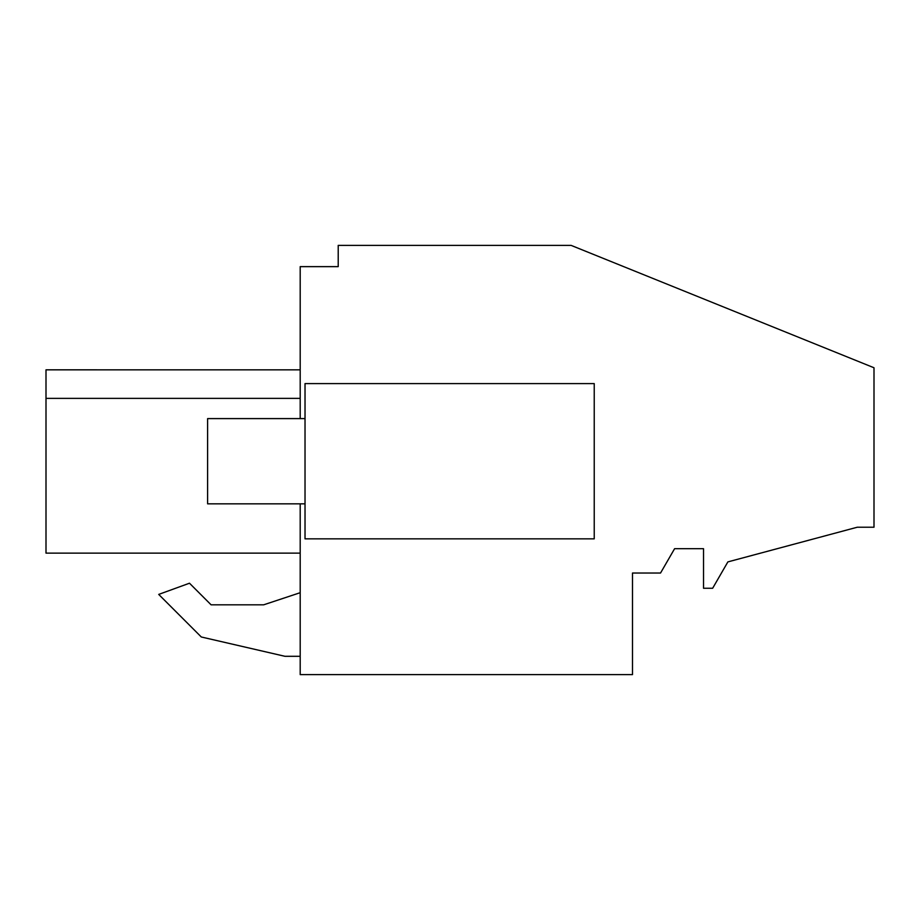 <?xml version="1.0" encoding="UTF-8"?>
<svg xmlns="http://www.w3.org/2000/svg" width="920" height="920" viewBox="0 0 920 920"><rect width="100%" height="100%" fill="white"/><g stroke="black" fill="none" stroke-linecap="round" stroke-linejoin="round"><path stroke-width="1.38" d="M300.196 418.6L300.196 266.639L338.215 266.639L338.215 245.375L571.09 245.375L874 367.758L874 527.229L857.256 527.229L727.869 561.901L712.655 588.259L703.524 588.259L703.524 548.688L674.601 548.688L660.537 573.034L632.488 573.034L632.488 674.624L300.196 674.624L300.196 503.838M201.296 636.985L284.97 656.305L300.196 656.305L284.97 656.305L201.296 636.985L158.711 594.412L201.296 636.985M300.196 592.698L263.661 604.819L211.094 604.819L189.486 583.211L158.711 594.412M46 553.127L46 530.449L46 553.127L46 535.245L46 553.127L46 535.245L46 553.127L46 544.582L46 553.127L300.196 553.127L46 553.127L46 369.828L46 398.372L46 369.828L300.196 369.84L46 369.828L46 398.372L46 369.828L46 398.372L300.196 398.372M258.186 553.127L294.055 553.127M263.661 604.819L211.094 604.819M305.026 538.844L305.026 383.594L594.228 383.594L594.228 538.844L305.026 538.844M46 544.582L46 535.245M46 402.109L46 520.835M305.026 503.838L207.609 503.838L207.609 418.6L305.026 418.6"/></g></svg>
